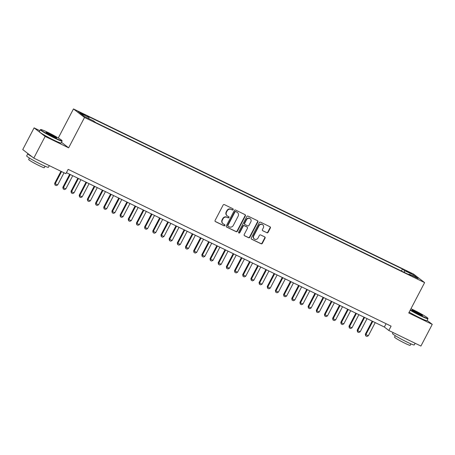 <?xml version="1.0" encoding="UTF-8"?>
<svg xmlns="http://www.w3.org/2000/svg" width="455" height="455" viewBox="0 0 455 455"><rect width="100%" height="100%" fill="white"/><g stroke="black" fill="none" stroke-linecap="round" stroke-linejoin="round"><path stroke-width="0.68" d="M233.148 209.618A0.677 0.62 127.7 0 0 232.903 208.754L224.372 204.613A0.961 0.887 127.7 0 0 223.126 205.074L215.113 220.402A0.961 0.887 127.7 0 0 215.471 221.642L223.996 225.782A0.677 0.62 127.7 0 0 224.725 224.651A0.677 0.62 127.7 0 0 224.622 224.588L223.519 224.053A3.083 2.844 127.7 0 1 222.376 220.083L223.041 218.804A3.083 2.844 127.7 0 1 227.034 217.325L228.137 217.86A0.677 0.62 127.7 0 0 228.859 216.734A0.677 0.62 127.7 0 0 228.763 216.671L227.659 216.136A3.083 2.844 127.7 0 1 226.516 212.161L227.181 210.887A3.083 2.844 127.7 0 1 231.174 209.408L232.277 209.943A0.677 0.62 127.7 0 0 233.148 209.618M227.199 215.852L226.897 215.619A3.083 2.844 127.7 0 1 226.215 211.933L226.88 210.654A3.083 2.844 127.7 0 1 230.873 209.175L231.976 209.715A0.677 0.62 127.7 0 0 232.829 208.714M215.192 221.42L223.701 225.549A0.677 0.62 127.7 0 0 224.548 224.554M223.058 223.769L222.757 223.536A3.083 2.844 127.7 0 1 222.074 219.85L222.745 218.571A3.083 2.844 127.7 0 1 226.738 217.098L227.841 217.632A0.677 0.62 127.7 0 0 228.689 216.637M407.777 271.476L405.951 270.759L409.688 272.949L411.519 273.665L407.777 271.476M266.857 232.767A0.961 0.887 127.7 0 0 268.103 232.306L270.355 228.006A0.961 0.887 127.7 0 0 269.997 226.761L260.527 222.165A0.961 0.887 127.7 0 0 259.276 222.626L251.268 237.954A0.961 0.887 127.7 0 0 251.626 239.194L261.096 243.789A0.961 0.887 127.7 0 0 262.342 243.328L265.055 238.136A0.961 0.887 127.7 0 0 264.696 236.896L260.647 234.928A0.961 0.887 127.7 0 0 259.401 235.389L258.053 237.965A2.576 2.377 127.7 0 1 254.328 238.96A2.576 2.377 127.7 0 1 253.759 235.878L259.031 225.788A2.576 2.377 127.7 0 1 262.757 224.793A2.576 2.377 127.7 0 1 263.326 227.875L262.45 229.559A0.961 0.887 127.7 0 0 262.802 230.799L266.562 232.533A0.961 0.887 127.7 0 0 267.807 232.073L270.054 227.773A0.961 0.887 127.7 0 0 269.974 226.755M408.744 312.966L432.25 324.375L420.915 346.062L388.826 330.484L391.09 326.144L68.153 169.345L65.884 173.679L33.795 158.101L45.13 136.415L68.637 147.829L84.511 117.47L424.617 282.606L408.744 312.966M245.393 215.886A0.961 0.887 127.7 0 0 245.04 214.646L235.571 210.045A0.961 0.887 127.7 0 0 234.319 210.511L226.311 225.834A0.961 0.887 127.7 0 0 226.664 227.073L236.134 231.675A0.961 0.887 127.7 0 0 237.385 231.214L245.393 215.886L245.097 215.653A0.961 0.887 127.7 0 0 245.017 214.635M248.049 216.108L257.519 220.703A0.961 0.887 127.7 0 1 257.877 221.943L249.863 237.271A0.961 0.887 127.7 0 1 248.612 237.732L244.562 235.764A0.961 0.887 127.7 0 1 244.204 234.524L247.452 228.308A0.961 0.887 127.7 0 0 247.099 227.068L244.409 225.76A0.961 0.887 127.7 0 0 243.163 226.226L239.779 232.693A0.677 0.62 127.7 0 1 238.801 232.954A0.677 0.62 127.7 0 1 238.653 232.147L246.798 216.569A0.961 0.887 127.7 0 1 248.049 216.108M81.729 113.704L85.301 115.274L81.678 113.147L78.112 111.583L81.729 113.704M84.511 117.47L73.465 108.938L413.572 274.075L424.617 282.606M401.429 271.015L402.476 269.019L86.894 115.792L88.981 117.407L88.81 118.624M402.476 269.019L404.563 270.634L413.555 275.002L418.094 278.505L409.102 274.137L411.189 275.753L95.607 122.52L93.52 120.911L84.522 116.543L79.989 113.039L88.981 117.407M39.858 130.687L34.085 127.883L45.13 136.415M34.085 127.883L22.75 149.57L33.795 158.101M432.25 324.375L427.097 320.394M58.28 137.984L73.465 108.938M66.419 172.655L384.344 327.026L388.826 330.484M386.079 323.71L384.344 327.026M409.102 274.137L408.653 274.519M404.313 272.414L404.563 270.634M413.555 275.002L412.475 275.775M68.637 147.829L61.476 142.296M226.385 226.857L235.838 231.441A0.961 0.887 127.7 0 0 237.083 230.981L245.097 215.653M235.826 211.666A0.677 0.62 127.7 0 0 234.956 211.99L227.921 225.441A0.677 0.62 127.7 0 0 228.171 226.311L229.337 226.88A3.083 2.844 127.7 0 0 233.33 225.401L238.136 216.205A3.083 2.844 127.7 0 0 236.992 212.235L235.531 211.438A0.677 0.62 127.7 0 0 234.655 211.763L234.956 211.99M227.875 226.084A0.677 0.62 127.7 0 1 227.625 225.214L234.655 211.763M237.453 212.519L237.152 212.286A3.083 2.844 127.7 0 0 236.691 212.002L236.992 212.235M235.531 211.438L236.691 212.002M244.284 235.542L248.316 237.504A0.961 0.887 127.7 0 0 249.562 237.038L257.575 221.716A0.961 0.887 127.7 0 0 257.496 220.692M247.241 227.159L246.94 226.926A0.961 0.887 127.7 0 0 246.798 226.835L244.107 225.532A0.961 0.887 127.7 0 0 242.862 225.993L239.478 232.465L239.779 232.693M238.676 232.818A0.677 0.62 127.7 0 0 239.478 232.465M250.824 221.858A2.576 2.377 127.7 0 0 250.256 218.775A2.576 2.377 127.7 0 0 246.53 219.776L244.676 223.331A0.961 0.887 127.7 0 0 245.029 224.571L247.719 225.873A0.961 0.887 127.7 0 0 248.965 225.413L250.824 221.858M250.256 218.775L249.954 218.548A2.576 2.377 127.7 0 0 246.235 219.543L246.53 219.776M244.887 224.48L244.591 224.252A0.961 0.887 127.7 0 1 244.375 223.098L246.235 219.543M262.524 230.577L266.562 232.533M262.757 224.793L262.455 224.565A2.576 2.377 127.7 0 0 258.736 225.561L259.031 225.788M254.328 238.96L254.032 238.733A2.576 2.377 127.7 0 1 253.458 235.65L258.736 225.561M251.342 238.972L260.795 243.561A0.961 0.887 127.7 0 0 262.04 243.101L264.759 237.908A0.961 0.887 127.7 0 0 264.679 236.884M60.964 171.29L54.668 183.337L55.203 183.752L57.66 184.94L64.019 172.775M57.66 184.94L56.232 185.6L55.004 185.003L54.668 183.337M61.567 171.586L55.203 183.752L55.004 185.003M47.73 132.331A11.972 0.87 27.6 0 0 40.819 129.55A11.972 0.87 27.6 0 0 55.015 137.956A11.972 0.87 27.6 0 0 61.982 140.618A11.972 0.87 27.6 0 0 47.73 132.331M61.982 140.618L62.108 141.01A12.268 0.893 -152.4 0 1 62.108 141.084A12.268 0.893 -152.4 0 1 54.964 138.28A12.268 0.893 -152.4 0 1 40.364 129.721A12.268 0.893 -152.4 0 1 40.421 129.675L40.819 129.55M49.55 133.736A5.989 0.432 -152.4 0 1 56.647 137.933A5.989 0.432 -152.4 0 1 53.189 136.546A5.989 0.432 -152.4 0 1 46.063 132.405A5.989 0.432 -152.4 0 1 49.55 133.736M56.13 137.831A5.693 0.415 27.6 0 0 49.504 134.066A5.693 0.415 27.6 0 0 46.444 132.769M49.282 165.62L48.412 167.281A12.268 0.893 -152.4 0 1 41.269 164.477A12.268 0.893 -152.4 0 1 26.669 155.911L27.8 153.744A12.268 0.893 -152.4 0 1 28.102 153.699M44.709 163.402A12.268 0.893 -152.4 0 1 42.406 162.31A12.268 0.893 -152.4 0 1 39.892 161.059M32.237 156.895A12.268 0.893 -152.4 0 1 27.8 153.744M45.079 166.24L44.323 167.685A8.833 0.643 -152.4 0 1 39.181 165.665A8.833 0.643 -152.4 0 1 28.671 159.5L29.427 158.056M62.108 141.084L61.106 142.995A12.268 0.893 -152.4 0 1 53.969 140.191A12.268 0.893 -152.4 0 1 39.363 131.626L40.364 129.721M410.325 309.94A11.972 0.87 27.6 0 0 420.875 315.594A11.972 0.87 27.6 0 0 427.848 318.261A11.972 0.87 27.6 0 0 413.589 309.969A11.972 0.87 27.6 0 0 410.956 308.735M427.848 318.261L427.967 318.654A12.268 0.893 -152.4 0 1 427.967 318.727A12.268 0.893 -152.4 0 1 420.829 315.924A12.268 0.893 -152.4 0 1 410.177 310.225M415.415 311.379A5.989 0.432 -152.4 0 1 422.507 315.577A5.989 0.432 -152.4 0 1 419.055 314.189A5.989 0.432 -152.4 0 1 411.929 310.043A5.989 0.432 -152.4 0 1 415.415 311.379M421.995 315.474A5.693 0.415 27.6 0 0 415.364 311.709A5.693 0.415 27.6 0 0 412.31 310.407M415.142 343.263L414.272 344.924A12.268 0.893 -152.4 0 1 407.134 342.12A12.268 0.893 -152.4 0 1 392.528 333.555L393.063 332.542M410.569 341.04A12.268 0.893 -152.4 0 1 408.266 339.953A12.268 0.893 -152.4 0 1 405.752 338.702M410.945 343.878L410.188 345.328A8.833 0.643 -152.4 0 1 405.047 343.309A8.833 0.643 -152.4 0 1 394.53 337.144L395.287 335.693M427.967 318.727L426.972 320.633A12.268 0.893 -152.4 0 1 419.828 317.835A12.268 0.893 -152.4 0 1 409.182 312.136M69.678 174.237L62.841 187.306L63.381 187.722L65.833 188.91L72.732 175.721M65.833 188.91L64.405 189.57L63.182 188.973L62.841 187.306M70.275 174.527L63.381 187.722L63.182 188.973M77.85 178.206L71.02 191.276L71.554 191.691L74.006 192.88L80.905 179.691M74.006 192.88L72.584 193.54L71.355 192.943L71.02 191.276M78.453 178.496L71.554 191.691L71.355 192.943M86.029 182.176L79.193 195.246L79.733 195.661L82.184 196.85L89.083 183.661M82.184 196.85L80.757 197.51L79.534 196.913L79.193 195.246M86.626 182.466L79.733 195.661L79.534 196.913M94.202 186.146L87.371 199.216L87.906 199.631L90.357 200.82L97.256 187.631M90.357 200.82L88.935 201.48L87.707 200.882L87.371 199.216M94.805 186.436L87.906 199.631L87.707 200.882M102.381 190.116L95.544 203.186L96.085 203.601L98.536 204.79L105.435 191.6M98.536 204.79L97.108 205.45L95.88 204.852L95.544 203.186M102.978 190.406L96.085 203.601L95.88 204.852M110.554 194.086L103.723 207.156L104.258 207.571L106.709 208.76L113.608 195.57M106.709 208.76L105.287 209.419L104.058 208.822L103.723 207.156M111.156 194.376L104.258 207.571L104.058 208.822M118.727 198.056L111.896 211.126L112.436 211.541L114.887 212.73L121.781 199.54M114.887 212.73L113.46 213.389L112.231 212.792L111.896 211.126M119.329 198.346L112.436 211.541L112.231 212.792M126.905 202.026L120.075 215.096L120.609 215.511L123.06 216.699L129.959 203.51M123.06 216.699L121.639 217.359L120.41 216.762L120.075 215.096M127.508 202.316L120.609 215.511L120.41 216.762M135.078 205.996L128.247 219.065L128.788 219.481L131.239 220.669L138.132 207.48M131.239 220.669L129.811 221.329L128.583 220.732L128.247 219.065M135.681 206.286L128.788 219.481L128.583 220.732M143.257 209.965L136.426 223.035L136.961 223.45L139.412 224.639L146.311 211.45M139.412 224.639L137.99 225.299L136.762 224.702L136.426 223.035M143.86 210.255L136.961 223.45L136.762 224.702M151.43 213.935L144.599 227.005L145.139 227.42L147.591 228.609L154.484 215.42M147.591 228.609L146.163 229.269L144.935 228.672L144.599 227.005M152.033 214.225L145.139 227.42L144.935 228.672M159.608 217.905L152.778 230.975L155.764 232.579L162.662 219.384M155.764 232.579L154.342 233.233L153.113 232.642L152.778 230.975M160.211 218.195L153.312 231.39L153.113 232.642M167.781 221.875L160.951 234.945L163.942 236.549L170.835 223.354M163.942 236.549L162.515 237.203L161.286 236.611L160.951 234.945M168.384 222.165L161.491 235.36L161.286 236.611M175.96 225.845L169.129 238.915L172.115 240.519L179.014 227.324M172.115 240.519L170.688 241.173L169.465 240.581L169.129 238.915M176.563 226.135L169.664 239.324L169.465 240.581M184.133 229.815L177.302 242.879L180.294 244.489L187.187 231.294M180.294 244.489L178.866 245.143L177.638 244.551L177.302 242.879M184.736 230.105L177.842 243.294L177.638 244.551M192.311 233.785L185.481 246.849L188.467 248.458L195.366 235.263M188.467 248.458L187.039 249.112L185.816 248.521L185.481 246.849M192.914 234.075L186.015 247.264L185.816 248.521M200.484 237.755L193.654 250.819L196.645 252.428L203.539 239.233M196.645 252.428L195.218 253.082L193.989 252.491L193.654 250.819M201.087 238.045L194.194 251.234L193.989 252.491M208.663 241.724L201.832 254.789L204.818 256.398L211.717 243.203M204.818 256.398L203.391 257.052L202.168 256.461L201.832 254.789M209.266 242.014L202.367 255.204L202.168 256.461M216.836 245.689L210.005 258.758L212.997 260.368L219.89 247.173M212.997 260.368L211.569 261.022L210.341 260.431L210.005 258.758M217.439 245.984L210.54 259.174L210.341 260.431M225.015 249.658L218.178 262.728L221.17 264.338L228.069 251.143M221.17 264.338L219.742 264.992L218.519 264.395L218.178 262.728M225.617 249.954L218.719 263.144L218.519 264.395M233.188 253.628L226.357 266.698L229.348 268.308L236.242 255.113M229.348 268.308L227.921 268.962L226.692 268.365L226.357 266.698M233.79 253.924L226.891 267.113L226.692 268.365M241.366 257.598L234.53 270.668L237.521 272.278L244.42 259.083M237.521 272.278L236.094 272.932L234.871 272.335L234.53 270.668M241.969 257.894L235.07 271.083L234.871 272.335M249.539 261.568L242.708 274.638L245.7 276.248L252.593 263.053M245.7 276.248L244.272 276.902L243.044 276.304L242.708 274.638M250.142 261.864L243.243 275.053L243.044 276.304M257.718 265.538L250.881 278.608L251.422 279.023L253.873 280.212L260.772 267.022M253.873 280.212L252.445 280.871L251.223 280.274L250.881 278.608M258.315 265.834L251.422 279.023L251.223 280.274M265.891 269.508L259.06 282.578L259.595 282.993L262.052 284.182L268.945 270.992M262.052 284.182L260.624 284.841L259.395 284.244L259.06 282.578M266.493 269.804L259.595 282.993L259.395 284.244M274.069 273.478L267.233 286.548L267.773 286.963L270.224 288.151L277.123 274.962M270.224 288.151L268.797 288.811L267.574 288.214L267.233 286.548M274.666 273.774L267.773 286.963L267.574 288.214M282.242 277.448L275.411 290.517L275.946 290.933L278.403 292.121L285.296 278.932M278.403 292.121L276.976 292.781L275.747 292.184L275.411 290.517M282.845 277.743L275.946 290.933L275.747 292.184M290.421 281.418L283.584 294.487L284.125 294.903L286.576 296.091L293.475 282.902M286.576 296.091L285.149 296.751L283.926 296.154L283.584 294.487M291.018 281.708L284.125 294.903L283.926 296.154M298.594 285.387L291.763 298.457L292.298 298.872L294.755 300.061L301.648 286.872M294.755 300.061L293.327 300.721L292.099 300.124L291.763 298.457M299.197 285.677L292.298 298.872L292.099 300.124M306.772 289.357L299.936 302.427L300.476 302.842L302.928 304.031L309.827 290.842M302.928 304.031L301.5 304.691L300.277 304.094L299.936 302.427M307.37 289.647L300.476 302.842L300.277 304.094M314.945 293.327L308.115 306.397L308.649 306.812L311.106 308.001L318 294.812M311.106 308.001L309.679 308.661L308.45 308.063L308.115 306.397M315.548 293.617L308.649 306.812L308.45 308.063M323.124 297.297L316.288 310.367L316.828 310.782L319.279 311.971L326.178 298.781M319.279 311.971L317.852 312.63L316.629 312.033L316.288 310.367M323.721 297.587L316.828 310.782L316.629 312.033M331.297 301.267L324.466 314.337L325.001 314.752L327.452 315.941L334.351 302.751M327.452 315.941L326.03 316.6L324.802 316.003L324.466 314.337M331.9 301.557L325.001 314.752L324.802 316.003M339.476 305.237L332.639 318.307L333.179 318.722L335.631 319.911L342.53 306.721M335.631 319.911L334.203 320.57L332.98 319.973L332.639 318.307M340.073 305.527L333.179 318.722L332.98 319.973M347.648 309.207L340.818 322.276L341.352 322.692L343.804 323.88L350.703 310.691M343.804 323.88L342.382 324.54L341.153 323.943L340.818 322.276M348.251 309.497L341.352 322.692L341.153 323.943M355.827 313.176L348.991 326.246L349.531 326.662L351.982 327.85L358.881 314.661M351.982 327.85L350.555 328.51L349.332 327.913L348.991 326.246M356.424 313.467L349.531 326.662L349.332 327.913M364 317.146L357.169 330.216L357.704 330.631L360.155 331.82L367.054 318.631M360.155 331.82L358.733 332.48L357.505 331.883L357.169 330.216M364.603 317.436L357.704 330.631L357.505 331.883M372.179 321.116L365.342 334.186L368.334 335.79L375.233 322.595M368.334 335.79L366.906 336.444L365.678 335.853L365.342 334.186M372.776 321.406L365.883 334.601L365.678 335.853M79.693 112.641L79.881 112.277M81.456 113.574L81.678 113.147M230.873 209.175L231.174 209.408M226.88 210.654L227.181 210.887M226.215 211.933L226.516 212.161M227.841 217.632L228.137 217.86M226.738 217.098L227.034 217.325M222.745 218.571L223.041 218.804M222.074 219.85L222.376 220.083M223.701 225.549L223.996 225.782M231.976 209.715L232.277 209.943M237.083 230.981L237.385 231.214M235.838 231.441L236.134 231.675M227.625 225.214L227.921 225.441M257.575 221.716L257.877 221.943M249.562 237.038L249.863 237.271M248.316 237.504L248.612 237.732M246.798 226.835L247.099 227.068M244.107 225.532L244.409 225.76M242.862 225.993L243.163 226.226M244.375 223.098L244.676 223.331M253.458 235.65L253.759 235.878M264.759 237.908L265.055 238.136M262.04 243.101L262.342 243.328M260.795 243.561L261.096 243.789M270.054 227.773L270.355 228.006M267.807 232.073L268.103 232.306M227.773 226.021L228.069 226.249"/></g></svg>
